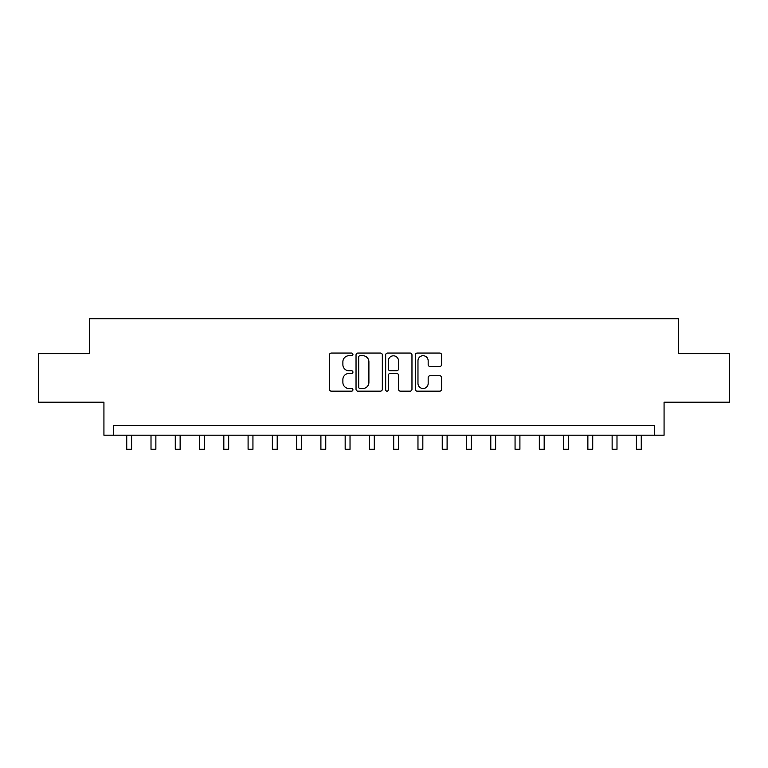 <?xml version="1.0" encoding="UTF-8"?>
<svg xmlns="http://www.w3.org/2000/svg" width="768" height="768" viewBox="0 0 768 768"><rect width="100%" height="100%" fill="white"/><g stroke="black" fill="none" stroke-linecap="round" stroke-linejoin="round"><path stroke-width="1.15" d="M352.934 354.384A1.334 1.334 0 0 0 351.6 353.05L331.354 353.05A1.91 1.91 0 0 0 329.443 354.96L329.443 389.261A1.91 1.91 0 0 0 331.354 391.162L351.6 391.162A1.334 1.334 0 0 0 352.934 389.827A1.334 1.334 0 0 0 351.6 388.502L348.979 388.502A6.096 6.096 0 0 1 342.883 382.397L342.883 379.536A6.096 6.096 0 0 1 348.979 373.44L351.6 373.44A1.334 1.334 0 0 0 352.934 372.106A1.334 1.334 0 0 0 351.6 370.771L348.979 370.771A6.096 6.096 0 0 1 342.883 364.675L342.883 361.814A6.096 6.096 0 0 1 348.979 355.718L351.6 355.718A1.334 1.334 0 0 0 352.934 354.384M439.699 366.49A1.91 1.91 0 0 0 441.6 364.579L441.6 354.96A1.91 1.91 0 0 0 439.699 353.05L417.206 353.05A1.91 1.91 0 0 0 415.306 354.96L415.306 389.261A1.91 1.91 0 0 0 417.206 391.162L439.699 391.162A1.91 1.91 0 0 0 441.6 389.261L441.6 377.635A1.91 1.91 0 0 0 439.699 375.725L430.07 375.725A1.91 1.91 0 0 0 428.17 377.635L428.17 383.395A5.098 5.098 0 0 1 423.072 388.502A5.098 5.098 0 0 1 417.974 383.395L417.974 360.816A5.098 5.098 0 0 1 423.072 355.718A5.098 5.098 0 0 1 428.17 360.816L428.17 364.579A1.91 1.91 0 0 0 430.07 366.49L439.699 366.49M654.365 435.206L664.07 435.206L664.07 402.202L729.6 402.202L729.6 353.664L678.634 353.664L678.634 318.71L89.366 318.71L89.366 353.664L38.4 353.664L38.4 402.202L103.93 402.202L103.93 435.206L654.365 435.206L654.365 425.501L113.635 425.501L113.635 435.206M382.33 354.96A1.91 1.91 0 0 0 380.429 353.05L357.936 353.05A1.91 1.91 0 0 0 356.035 354.96L356.035 389.261A1.91 1.91 0 0 0 357.936 391.162L380.429 391.162A1.91 1.91 0 0 0 382.33 389.261L382.33 354.96M387.571 353.05L410.064 353.05A1.91 1.91 0 0 1 411.965 354.96L411.965 389.261A1.91 1.91 0 0 1 410.064 391.162L400.435 391.162A1.91 1.91 0 0 1 398.534 389.261L398.534 375.35A1.91 1.91 0 0 0 396.624 373.44L390.24 373.44A1.91 1.91 0 0 0 388.339 375.35L388.339 389.827A1.334 1.334 0 0 1 387.005 391.162A1.334 1.334 0 0 1 385.67 389.827L385.67 354.96A1.91 1.91 0 0 1 387.571 353.05M360.038 355.718A1.334 1.334 0 0 0 358.704 357.053L358.704 387.168A1.334 1.334 0 0 0 360.038 388.502L362.794 388.502A6.096 6.096 0 0 0 368.899 382.397L368.899 361.814A6.096 6.096 0 0 0 362.794 355.718L360.038 355.718M398.534 360.912A5.098 5.098 0 0 0 393.437 355.814A5.098 5.098 0 0 0 388.339 360.912L388.339 368.87A1.91 1.91 0 0 0 390.24 370.771L396.624 370.771A1.91 1.91 0 0 0 398.534 368.87L398.534 360.912M126.739 435.206L126.739 449.29L131.597 449.29L131.597 435.206M151.008 435.206L151.008 449.29L155.866 449.29L155.866 435.206M175.277 435.206L175.277 449.29L180.134 449.29L180.134 435.206M199.555 435.206L199.555 449.29L204.403 449.29L204.403 435.206M223.824 435.206L223.824 449.29L228.672 449.29L228.672 435.206M248.093 435.206L248.093 449.29L252.941 449.29L252.941 435.206M272.362 435.206L272.362 449.29L277.21 449.29L277.21 435.206M296.63 435.206L296.63 449.29L301.478 449.29L301.478 435.206M320.899 435.206L320.899 449.29L325.757 449.29L325.757 435.206M345.168 435.206L345.168 449.29L350.026 449.29L350.026 435.206M369.437 435.206L369.437 449.29L374.294 449.29L374.294 435.206M393.706 435.206L393.706 449.29L398.563 449.29L398.563 435.206M417.974 435.206L417.974 449.29L422.832 449.29L422.832 435.206M442.243 435.206L442.243 449.29L447.101 449.29L447.101 435.206M466.522 435.206L466.522 449.29L471.37 449.29L471.37 435.206M490.79 435.206L490.79 449.29L495.638 449.29L495.638 435.206M515.059 435.206L515.059 449.29L519.907 449.29L519.907 435.206M539.328 435.206L539.328 449.29L544.176 449.29L544.176 435.206M563.597 435.206L563.597 449.29L568.445 449.29L568.445 435.206M587.866 435.206L587.866 449.29L592.723 449.29L592.723 435.206M612.134 435.206L612.134 449.29L616.992 449.29L616.992 435.206M636.403 435.206L636.403 449.29L641.261 449.29L641.261 435.206"/></g></svg>
